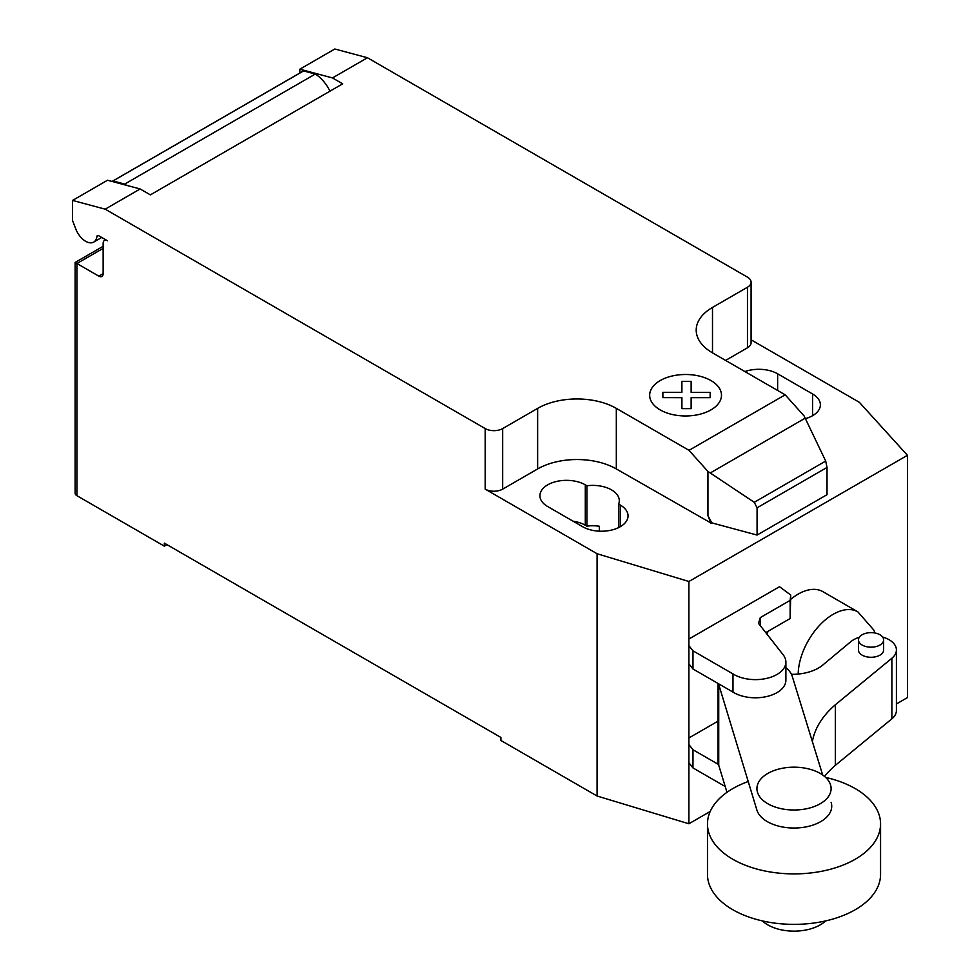 <?xml version="1.0" encoding="UTF-8"?>
<svg xmlns="http://www.w3.org/2000/svg" width="980" height="980" viewBox="0 0 980 980"><rect width="100%" height="100%" fill="white"/><g stroke="black" fill="none" stroke-linecap="round" stroke-linejoin="round"><path stroke-width="1.47" d="M820.248 773.453A37.093 21.413 0 0 0 779.823 768.81A37.093 21.413 0 0 0 756.928 788.594A37.093 21.413 0 0 0 767.793 803.735A37.093 21.413 0 0 0 808.206 808.378A37.093 21.413 0 0 0 831.101 788.594A37.093 21.413 0 0 0 820.248 773.453M825.65 920.906A37.093 21.413 180 0 1 767.793 924.875A37.093 21.413 180 0 1 762.379 920.906M718.511 764.486L692.97 749.749L688.891 744.567L688.891 737.965L718.009 721.158M688.891 744.567L688.891 762.734L692.97 767.916L692.97 749.749M692.97 767.916L725.212 786.524M688.891 639.034L779.529 586.702L790.725 595.019L790.149 600.36L760.321 617.584L758.495 623.354L783.167 654.799A30.441 17.579 180 0 1 785.887 662.051A30.441 17.579 180 0 1 766.458 678.43A30.441 17.579 180 0 1 732.979 673.909L692.97 650.818L688.891 645.636L688.891 581.495L597.09 553.737L485.186 489.13L485.186 428.566L105.179 209.169L140.152 188.969L107.518 180.234L72.557 200.422L105.179 209.169M765.76 632.615L790.149 618.527L790.725 595.019M790.149 618.527L790.149 600.36M760.321 625.681L760.321 617.584M688.891 645.636L688.891 663.803L692.97 668.985L732.979 692.088L732.979 673.909M732.979 692.088A30.441 17.579 0 0 0 766.458 696.596A30.441 17.579 0 0 0 785.887 680.218L785.887 662.051M692.97 668.985L692.97 650.818M748.218 781.526A86.546 49.968 0 0 0 707.474 823.923A86.546 49.968 0 0 0 732.82 859.264A86.546 49.968 0 0 0 827.132 870.093A86.546 49.968 0 0 0 880.555 823.923A86.546 49.968 0 0 0 855.209 788.594A86.546 49.968 0 0 0 825.65 777.422M880.555 823.923L880.555 874.405A86.546 49.968 180 0 1 827.132 920.563A86.546 49.968 180 0 1 732.82 909.734A86.546 49.968 180 0 1 707.474 874.405L707.474 823.923M862.143 634.77A12.593 7.277 180 0 1 875.863 633.19A12.593 7.277 180 0 1 883.642 639.903A12.593 7.277 180 0 1 879.954 645.048A12.593 7.277 180 0 1 862.143 645.048A12.593 7.277 180 0 1 858.456 639.903A12.593 7.277 180 0 1 862.143 634.77M858.456 639.903L858.456 650.01A12.593 7.277 0 0 0 862.143 655.142A12.593 7.277 0 0 0 879.954 655.142A12.593 7.277 0 0 0 883.642 650.01L883.642 639.903M791.448 674.326A37.105 21.425 0 0 0 823.004 664.857L850.689 641.765A25.064 14.467 180 0 1 859.313 637.27M882.613 637.024A25.064 14.467 180 0 1 896.406 649.948A25.064 14.467 180 0 1 891.898 658.229L835.364 704.755A139.307 80.433 0 0 0 812.383 741.591M824.548 776.43A139.307 80.433 180 0 1 835.364 765.319L891.898 718.806A25.064 14.467 0 0 0 896.406 710.524L896.406 649.948M835.364 765.319L835.364 704.755M785.887 667.649A37.424 21.609 180 0 1 792.244 676.31L822.673 775.009M831.101 802.338L831.126 802.387A37.706 21.768 180 0 1 831.726 806.258A37.706 21.768 180 0 1 797.389 827.941A37.706 21.768 180 0 1 756.915 810.142L718.732 684.457A37.424 21.609 180 0 1 718.511 683.734M718.009 683.44L718.009 760.982A37.424 21.609 0 0 0 718.732 765.209L718.732 684.457M718.732 765.209L726.976 792.33M874.92 632.994L873.805 630.054L857.892 611.875A49.453 28.555 120 0 0 857.88 611.863L822.894 591.663A49.453 28.555 120 0 0 790.725 599.344M768.087 631.267A49.453 28.555 120 0 0 766.997 634.195M103.145 248.369L76.918 263.51L75.117 262.469L75.117 493.173A6.186 3.565 0 0 0 76.918 495.696L76.918 263.51L98.784 276.127A6.186 3.565 -120 0 0 101.871 276.434A6.186 3.565 -120 0 0 103.145 273.604L103.145 243.322A6.186 3.565 60 0 1 104.431 240.492A6.186 3.565 60 0 1 107.518 240.798L98.662 235.69A2.475 1.433 -120 0 0 97.424 235.568A2.475 1.433 -120 0 0 96.934 236.437A16.072 9.286 60 0 1 93.7 242.097A16.072 9.286 60 0 1 85.664 241.3A16.072 9.286 60 0 1 75.815 229.038L72.557 220.61L72.557 200.422M805.168 418.166L825.699 461.053L827.022 467.435L757.075 507.812L754.257 502.299L707.94 471.454L689.001 450.335L785.176 394.818L804.102 415.937L805.168 418.166L710.231 472.985M754.257 502.299L825.699 461.053M827.022 467.435L827.022 494.68L757.075 535.068L757.075 507.812M757.075 535.068L711.762 522.867L707.94 515.652L707.94 471.454M707.94 515.652L710.745 522.891L711.762 522.303M689.001 450.335L616.322 408.378L616.322 468.942L710.745 522.891M367.451 57.747L334.817 49L299.856 69.188L332.477 77.934L367.451 57.747L747.458 277.144A12.36 7.142 180 0 1 751.084 282.191A12.36 7.142 180 0 1 747.458 287.238L712.497 307.426A55.64 32.12 0 0 0 696.204 330.138A55.64 32.12 0 0 0 712.497 352.849L785.176 394.818M332.477 77.934L342.694 83.827L150.357 194.873L140.152 188.969M616.322 408.378A55.64 32.12 0 0 0 537.64 408.378L502.679 428.566A12.36 7.142 180 0 1 485.186 428.566M329.954 91.177A27.195 15.705 -120 0 0 315.266 74.064L303.579 70.928L112.994 180.957L124.681 184.093L315.266 74.064M124.681 184.093A27.195 15.705 60 0 1 126.53 185.33M303.579 70.928A18.547 10.707 -120 0 0 302.82 71.295L112.235 181.337A18.547 10.707 60 0 1 112.994 180.957M299.856 73.01L299.856 69.188M710.745 523.455L711.762 522.867M616.322 468.942A55.64 32.12 0 0 0 537.64 468.942L502.679 489.13A12.36 7.142 180 0 1 485.186 489.13M751.084 339.803L859.362 402.315L907.443 455.308L688.891 581.495M751.084 282.191L751.084 342.755A12.36 7.142 180 0 1 747.458 347.802L725.604 360.42M618.662 504.1A26.582 15.349 0 0 0 619.299 500.743A26.582 15.349 0 0 0 586.898 485.762L585.293 484.843A26.582 15.349 0 0 0 556.322 481.511A26.582 15.349 0 0 0 539.919 495.696A26.582 15.349 0 0 0 547.698 506.55L582.671 526.738A26.582 15.349 0 0 0 611.643 530.058A26.582 15.349 0 0 0 628.045 515.884A26.582 15.349 0 0 0 620.267 505.031L618.662 504.1L618.662 527.583M805.401 418.644A26.582 15.349 0 0 0 820.383 404.838A26.582 15.349 0 0 0 812.592 393.985L777.63 373.797A26.582 15.349 0 0 0 744.923 371.567M76.918 495.696L164.346 546.166L164.346 543.141L500.927 737.462L500.927 740.488L597.09 796.017L688.891 823.776L710.206 811.465M586.898 485.762L586.898 526.15A26.582 15.349 180 0 1 599.319 526.248L599.319 531.185M597.09 553.737L597.09 796.017M573.092 521.201A26.582 15.349 180 0 1 585.293 525.219L586.898 526.15M166.968 544.66L164.346 546.166M907.443 455.308L907.443 697.589L896.406 703.971M688.891 663.803L688.891 737.965M688.891 762.734L688.891 823.776M662.884 397.647L662.872 392.319L681.909 392.331L681.884 381.343L691.133 381.343L691.133 392.331L710.157 392.331L710.145 397.66L691.133 397.66L691.133 408.636L681.909 408.636L681.909 397.66L662.884 397.647M660.177 409.897A35.917 20.739 0 0 0 720.263 400.6A35.917 20.739 0 0 0 676.286 375.205A35.917 20.739 0 0 0 660.177 409.897M891.898 718.806L891.898 658.229M857.88 611.863A49.453 28.555 120 0 0 833.159 614.313A49.453 28.555 120 0 0 798.186 674.056M96.934 236.437L98.429 235.568M103.145 273.604L98.784 276.127M747.458 347.802L747.458 287.238M502.679 489.13L502.679 428.566M537.64 468.942L537.64 408.378M712.497 352.849L712.497 307.426M812.592 393.985L812.592 415.692M777.63 390.457L777.63 373.797M585.293 484.843L585.293 525.219M620.267 505.031L620.267 526.738M101.736 237.466L93.7 242.097M105.705 239.757L104.431 240.492M75.117 262.469L103.145 246.286"/></g></svg>

